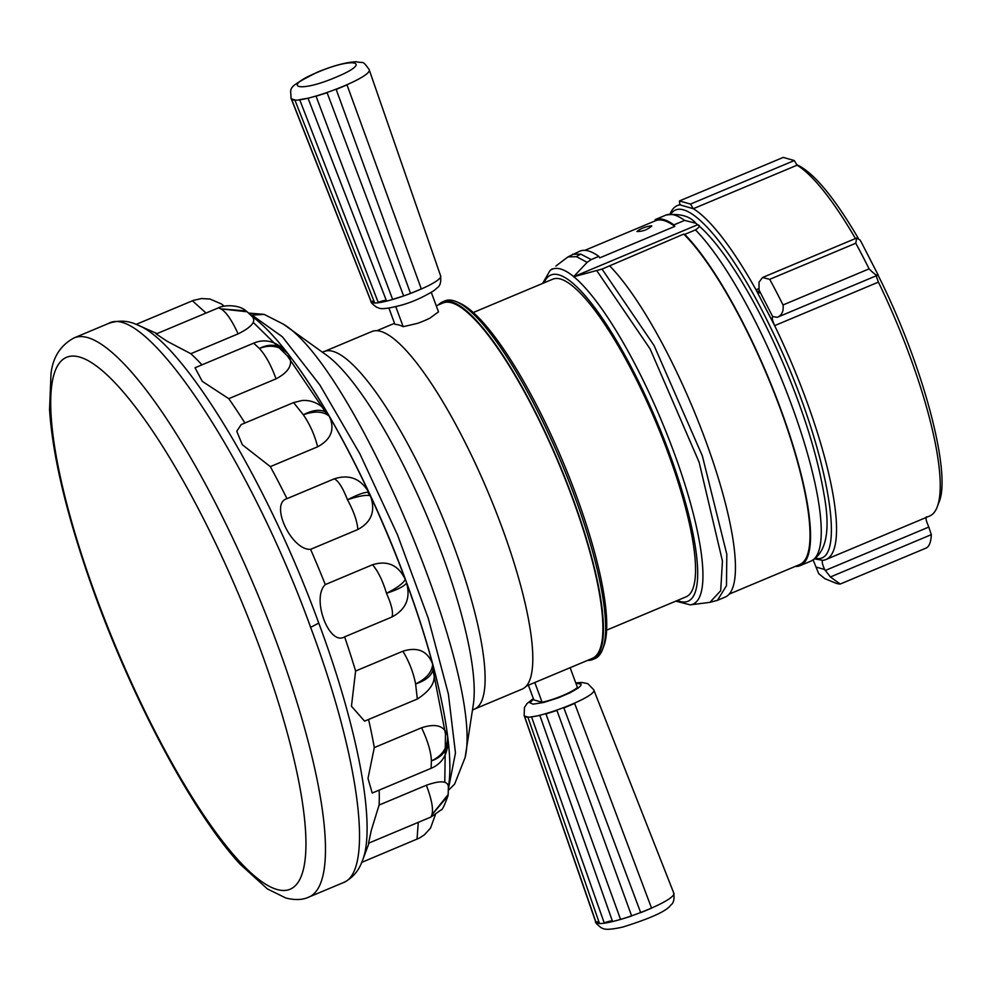 <?xml version="1.0" encoding="UTF-8"?>
<svg xmlns="http://www.w3.org/2000/svg" width="991" height="991" viewBox="0 0 991 991"><rect width="100%" height="100%" fill="white"/><g stroke="black" fill="none" stroke-linecap="round" stroke-linejoin="round"><path stroke-width="1.49" d="M431.308 292.407L438.505 311.868L429.722 318.26A24.602 4.36 -20.3 0 1 417.558 323.363L403.188 326.683A192.762 44.607 -112.8 0 0 394.913 324.33L388.906 308.09M695.893 223.26C689.86 216.063 679.925 213.313 666.101 215.01L655.212 219.568A187.596 43.418 67.2 0 1 673.892 224.895L674.809 226.369L599.728 257.871L598.812 256.384L591.206 259.58L587.143 262.33L573.516 276.799L697.59 224.771L698.358 225.304C706.868 232.699 715.861 243.068 725.35 256.396C746.496 286.424 766.576 323.983 785.603 369.073C804.952 415.762 817.724 457.346 823.905 493.828C830.743 530.408 826.407 552.854 810.873 561.141A187.596 43.418 67.2 0 0 795.748 416.666A187.596 43.418 67.2 0 0 695.471 229.9C699.782 227.075 700.488 225.366 697.59 224.771L695.893 223.26L684.62 220.398L673.892 224.895M695.471 229.9L684.744 234.396L683.728 234.099L602.045 269.081L654.085 345.562L702.334 455.848L726.824 554.341L726.465 585.743L717.447 600.323L725.053 597.139A187.596 43.418 -112.8 0 0 709.94 452.652A187.596 43.418 -112.8 0 0 609.651 265.885M602.045 269.081L573.516 276.799M655.299 220.807L655.212 219.568M598.812 256.384A187.596 43.418 -112.8 0 0 580.119 251.057L567.992 256.88L555.889 266.059M684.744 234.396A187.596 43.418 67.2 0 1 785.033 421.163A187.596 43.418 67.2 0 1 800.146 565.638A187.596 43.418 67.2 0 1 795.203 566.431M729.079 594.166L799.687 564.548A186.419 43.146 -112.8 0 0 784.116 419.416A186.419 43.146 -112.8 0 0 683.728 234.099M596.904 270.828L650.158 349.03L699.126 462.202L722.439 561.017L720.692 590.735L709.928 602.342L717.447 600.323M651.471 225.799L651.793 226.035C647.532 229.714 642.589 231.535 636.953 231.522C640.297 228.661 645.129 226.753 651.471 225.799M674.809 226.369A186.419 43.146 -112.8 0 0 655.497 220.733L584.888 250.339M587.143 262.33L576.489 256.694L567.992 256.88M473.339 312.487L552.755 279.189A172.248 39.863 67.2 0 1 560.559 279.041A172.248 39.863 67.2 0 1 662.062 437.192A172.248 39.863 67.2 0 1 685.983 596.867L606.579 630.177M797.334 164.952L797.544 165.051C814.057 173.053 834.286 197.444 858.231 238.224M878.076 275.25C922.435 363.115 951.967 473.24 938.972 502.239L937.226 506.872A191.932 44.422 67.2 0 1 929.608 516.038L825.837 559.568A191.932 44.422 67.2 0 1 822.716 560.336L822.604 560.373M670.102 213.895A191.932 44.422 67.2 0 1 677.373 205.571A191.932 44.422 67.2 0 1 679.863 204.877L679.479 200.925L783.249 157.408L794.287 160.542L797.086 165.187A191.932 44.422 67.2 0 1 855.419 238.558M876.255 276.055L878.41 282.113A191.932 44.422 67.2 0 1 937.226 506.872M926.486 516.819C925.458 517.76 926.102 520.808 928.406 525.986L931.329 534.644C930.958 542.077 929.273 546.512 926.263 547.949M794.287 160.542L690.516 204.072L693.316 208.705A191.932 44.422 67.2 0 1 756.034 289.818L759.069 293.063L759.007 282.249L762.513 277.517L769.71 279.326A221.501 51.259 67.2 0 1 783.026 304.968C783.794 311.236 781.849 315.349 777.217 317.331L772.819 316.587C771.754 317.43 772.361 320.452 774.64 325.643A191.932 44.422 67.2 0 1 825.837 559.568M671.118 213.746C685.636 193.084 731.445 245.607 770.874 328.132C824.995 437.142 850.03 565.948 815.63 558.305M878.41 282.113L774.64 325.643L756.034 289.818L759.019 288.567M797.086 165.187L693.316 208.705L679.925 204.864M814.813 558.924L822.716 560.336C821.688 561.278 822.332 564.337 824.623 569.503L830.408 576.973L840.195 584.046A221.501 51.259 67.2 0 1 836.33 583.377L824.908 578.694L818.69 573.628L813.165 560.002M759.366 290.673L772.67 316.612M861.142 241.854L859.928 239.921L856.633 238.051L855.778 243.229A221.501 51.259 67.2 0 1 869.095 268.871C874.582 274.358 877.592 276.402 878.137 275.002L861.142 241.854M777.217 317.331L878.137 275.002M679.479 200.925L690.516 204.072M926.511 547.899L840.195 584.046M438.542 304.844A193.939 44.88 67.2 0 1 442.643 301.846L444.897 300.892A193.939 44.88 67.2 0 1 456.901 301.896L459.886 303.221A191.498 44.322 67.2 0 1 575.771 494.113A191.498 44.322 67.2 0 1 603.767 646.268L602.615 649.328A193.939 44.88 67.2 0 1 594.922 658.594L592.655 659.535A193.939 44.88 67.2 0 1 587.638 660.365M456.901 301.896A193.939 44.88 67.2 0 1 574.26 495.227A193.939 44.88 67.2 0 1 602.615 649.328M442.643 301.846A193.939 44.88 67.2 0 1 559.035 463.33A193.939 44.88 67.2 0 1 592.655 659.535M436.263 305.798L443.101 302.936A192.762 44.607 67.2 0 1 571.671 496.082A192.762 44.607 67.2 0 1 592.197 658.445L526.122 686.156M371.997 331.477A193.939 44.88 67.2 0 1 488.402 492.961A193.939 44.88 67.2 0 1 522.022 689.166L474.33 709.16A193.939 44.88 67.2 0 0 440.71 512.954A193.939 44.88 67.2 0 0 324.317 351.471L371.997 331.477M283.414 324.193L283.426 324.193C354.716 366.943 484.599 676.642 465.126 757.458L473.264 704.898A202.61 46.887 67.2 0 0 427.926 518.318A202.61 46.887 67.2 0 0 326.609 355.224L283.414 324.181L264.163 314.382L252.048 315.15L282.41 336.816L319.845 384.966L359.832 453.742L397.478 534.793L428.248 618.285L448.39 694.084L455.464 752.987L448.613 787.833M369.098 842.969L362.458 860.609C376.295 826.544 358.445 729.463 318.768 623.104C267.359 481.688 182.641 342.118 137.885 325.122C128.31 320.477 118.474 319.944 108.378 323.524C145.045 301.586 249.905 459.118 310.641 627.365C359.919 758.772 374.288 872.551 342.936 882.783L308.635 897.177C302.528 900.001 294.922 900.286 285.829 898.007L267.446 888.952L240.07 864.152C190.619 810.576 127.182 689.488 88.372 576.378C65.369 509.498 52.424 453.866 49.55 409.494L51.037 373.285C53.056 356.884 60.736 345.091 74.077 337.906A303.234 70.175 67.2 0 1 87.815 337.634A303.234 70.175 67.2 0 1 266.517 616.068A303.234 70.175 67.2 0 1 308.635 897.177M447.635 736.189A272.005 62.953 -112.8 0 0 446.594 728.707A272.005 62.953 -112.8 0 0 433.538 667.414C432.77 674.71 426.799 680.222 415.613 683.963C413.396 672.555 409.159 661.641 402.891 651.198C417.682 646.628 427.616 650.951 432.671 664.181C432.076 672.084 426.39 678.674 415.613 683.963L417.335 699.014L364.564 721.151L351.458 706.224L355.608 671.031A272.005 62.953 -112.8 0 0 344.62 636.854C329.074 646.479 311.1 597.945 325.283 584.579A272.005 62.953 -112.8 0 0 310.592 549.336C291.366 550.513 269.391 503.465 286.981 498.659L334.277 478.826C349.253 474.07 360.749 478.566 368.776 492.329C365.134 491.858 358.036 494.348 347.494 499.786C342.787 487.745 338.377 480.759 334.277 478.826M310.592 549.336L357.875 529.504C357.194 521.167 353.737 511.257 347.494 499.786C358.816 495.983 366.447 494.645 370.374 495.773C375.812 510.724 371.65 521.972 357.875 529.504M286.981 498.659A272.005 62.953 -112.8 0 0 270.345 466.625L242.324 444.748L236.775 431.271L241.172 424.582L293.584 402.594L303.333 414.758C314.655 410.782 323.301 411.277 329.26 416.22C335.181 429.153 331.304 439.335 317.64 446.792C314.642 434.987 309.873 424.309 303.333 414.758C313.837 409.394 321.914 408.911 327.563 413.297A272.005 62.953 -112.8 0 0 290.945 357.565A272.005 62.953 -112.8 0 0 288.22 353.998L288.183 353.948C293.732 363.363 289.682 371.65 276.043 378.847C271.15 365.32 265.576 355.187 259.357 348.448L253.671 343.171L195.029 367.76L202.251 381.324L228.76 398.679L276.043 378.847M270.345 466.625L317.64 446.792M201.953 364.861A272.005 62.953 -112.8 0 0 190.829 353.7L167.293 341.362L156.169 333.967L218.528 307.817C223.978 304.807 239.376 304.534 245.954 310.889L220.844 308.87L218.528 307.817M190.829 353.7L238.113 333.868C231.82 320.13 226.059 311.793 220.844 308.87L247.217 311.793L245.731 310.728M206.054 313.045L192.415 300.793L193.963 300.199M417.013 839.191L418.289 822.344M431.011 817.018L431.865 814.813L447.932 795.946C444.364 805.77 442.073 810.415 441.069 809.882L431.011 817.018L368.528 843.217L371.34 830.198L379.082 805.064L426.378 785.231C440.747 780.19 448.081 780.797 448.403 787.052M447.87 796.231L448.205 794.46L431.865 814.813C433.538 809.226 431.704 799.365 426.378 785.231M431.097 768.335L372.22 793.035L367.995 778.443L374.288 747.598L421.584 727.766C436.176 723.046 444.872 725.883 447.647 736.276L448.019 739.249C448.143 753.804 442.494 763.504 431.097 768.335L431.382 760.902C431.035 751.884 427.765 740.834 421.584 727.766M355.608 671.031L402.891 651.198M244.913 423.008A272.005 62.953 -112.8 0 0 228.76 398.679M379.082 805.064A272.005 62.953 -112.8 0 0 379.169 790.124M374.288 747.598A272.005 62.953 -112.8 0 0 368.553 719.478M344.62 636.854L391.916 617.021C393.514 612.971 391.705 605.055 386.49 593.275C382.749 580.825 378.116 571.312 372.579 564.734L325.283 584.579M372.579 564.734C387.493 560.163 398.394 565.068 405.282 579.45A272.005 62.953 -112.8 0 0 370.374 495.773M432.671 664.181A272.005 62.953 -112.8 0 0 406.595 583.005C404.316 586.226 397.614 589.645 386.49 593.275C396.995 587.985 403.263 583.377 405.282 579.45M368.776 492.329A272.005 62.953 -112.8 0 0 329.26 416.22M293.584 402.594L302.007 400.525C308.994 399.968 315.46 401.925 321.394 406.384L327.563 413.297M253.671 343.171C265.018 338.352 275.932 341.177 286.411 351.669L286.597 351.916C278.942 344.41 269.862 343.258 259.357 348.448C270.617 344.236 280.23 346.07 288.183 353.948M286.126 351.31A272.005 62.953 -112.8 0 0 252.631 316.847M252.123 316.476C256.496 321.282 251.825 327.08 238.113 333.868M192.415 300.793L136.139 324.391M448.502 786.433A272.005 62.953 -112.8 0 0 448.093 739.943M447.697 736.623L447.647 736.276C447.721 747.623 442.296 755.836 431.382 760.902C442.432 757.037 447.969 749.667 447.957 738.803M433.538 667.414L434.108 670.436C433.24 674.958 439.1 684.868 417.335 699.027M406.595 583.005C410.757 598.242 405.864 609.589 391.916 617.021M528.401 685.202L533.839 699.906L542.114 702.26A24.602 4.36 -20.3 0 0 577.431 687.444L570.135 667.699M563.867 707.946L574.644 703.424L651.558 908.165L640.719 912.699L563.867 707.946M620.589 919.462L545.954 713.892L556.967 710.46L631.663 916.006L620.589 919.462L631.663 916.006M595.975 922.15L524.474 716.047L527.844 717.013L599.357 923.117L595.975 922.15L598.787 921.481M604.213 922.918L531.535 716.865L539.835 715.428L612.549 921.481L604.213 922.918C609.663 920.912 612.438 920.428 612.549 921.481M640.719 912.699L651.558 908.165M534.806 682.514L542.114 702.26M395.781 306.677L403.188 326.683M316.042 96.189L327.117 92.733L403.634 295.95L392.622 299.381L316.042 96.189M421.311 288.914L410.534 293.435L336.184 89.425L347.011 84.879L421.311 288.914L410.534 293.435M299.666 99.645L308.015 98.208L386.502 300.917L378.203 302.354L299.666 99.645M294.81 99.843L374.511 302.503L371.142 301.537L291.441 98.877L294.81 99.843M392.622 299.381L403.634 295.95M378.203 302.354C383.591 300.372 386.366 299.889 386.502 300.917M373.88 300.892L371.142 301.537M665.94 215.072A187.596 43.418 67.2 0 1 684.62 220.398M573.839 276.737A181.638 42.031 67.2 0 1 676.878 460.443A181.638 42.031 67.2 0 1 690.256 604.869L709.928 602.342M552.21 268.834L550.03 270.543A181.638 42.031 67.2 0 1 550.612 270.109M550.699 270.06A181.638 42.031 67.2 0 1 573.69 276.6M591.206 259.58L580.837 254.154A19.684 18.829 105.9 0 0 576.489 256.694M572.513 254.253L580.837 254.154M544.121 282.807A176.931 40.941 67.2 0 1 657.132 422.191A176.931 40.941 67.2 0 1 677.361 600.484M825.181 570.519L928.901 527.014M815.977 567.038L824.623 569.503M830.408 576.973L931.329 534.644M869.095 268.871L783.026 304.968M855.778 243.229L769.71 279.326M250.773 314.816L252.048 315.15M276.662 889.385A288.505 66.769 67.2 0 1 58.865 469.969A288.505 66.769 67.2 0 1 198.906 509.87A288.505 66.769 67.2 0 1 276.662 889.385M310.641 627.365L318.768 623.104M369.482 495.413L367.934 492.118M326.968 414.25L287.328 355.831L253.225 322.409M444.786 782.258L445.467 733.947L432.472 667.364M533.505 698.989L530.024 702.854L533.146 704.155L543.749 702.458L558.354 697.813L570.036 692.783L578.31 687.965L580.788 685.661L581.098 684.05L575.907 683.307M595.579 921.593C594.984 922.299 596.929 924.405 601.413 927.935C603.271 927.886 602.516 931.503 622.645 927.105C650.691 918.335 666.695 911.039 670.647 905.229C673.657 903.135 674.66 898.961 673.632 892.718L673.632 892.718C679.566 900.683 596.272 931.515 595.579 921.593L524.14 715.415C524.772 724.248 598.973 696.797 593.696 689.686L587.787 683.629L581.705 682.44L575.759 682.91M440.5 275.523L440.524 275.585C445.467 282.757 371.873 309.985 370.956 301.326C370.634 302.317 372.591 304.336 376.853 307.371C379.442 307.383 377.806 311.347 401.12 305.228C411.884 302.292 422.823 297.436 433.922 290.648L437.39 287.687C440.239 285.804 441.28 281.778 440.524 275.585L369.086 69.42C374.648 77.447 292.048 108.019 291.032 98.282L370.956 301.326M317.727 72.219C354.121 56.561 373.273 61.913 335.8 77.273C299.294 93.018 280.044 87.642 317.727 72.219L317.293 72.232C332.926 65.765 345.896 62.26 356.215 61.727C364.192 63.697 361.901 59.559 369.086 69.42M800.146 565.638L810.873 561.141M675.812 601.141L690.256 604.869M550.03 270.543L542.572 283.451M797.544 165.051L796.417 164.543M677.373 205.571L680.173 204.394M762.513 277.517L856.596 238.063M394.529 323.301L377.014 330.647M322.174 352.04L324.317 351.471M472.434 710.287L474.33 709.16M448.638 790.038L454.596 784.154L465.126 757.458M248.877 313.082L264.163 314.382M108.378 323.524L74.077 337.906M362.458 860.622L361.009 864.102C357.838 871.535 352.697 877.332 345.599 881.507L342.936 882.783M435.383 814.713L430.515 828.129L424.334 834.856L419.379 838.089L361.765 862.368M157.036 333.608L137.885 325.122M286.411 351.669L288.071 353.799M247.007 311.632L253.015 317.318M193.369 300.409L201.421 298.564L209.931 299.009L221.538 304.026L224.102 306.12M448.44 785.838L448.143 794.757M290.945 357.565C330.449 409.617 374.734 496.095 405.901 580.676C426.39 636.247 439.954 685.586 446.594 728.707M524.14 715.415L524.437 707.524L527.051 703.548L533.356 698.605M673.632 892.718L593.696 689.686M291.032 98.282C291.094 87.369 285.495 88.273 317.293 72.232"/></g></svg>
